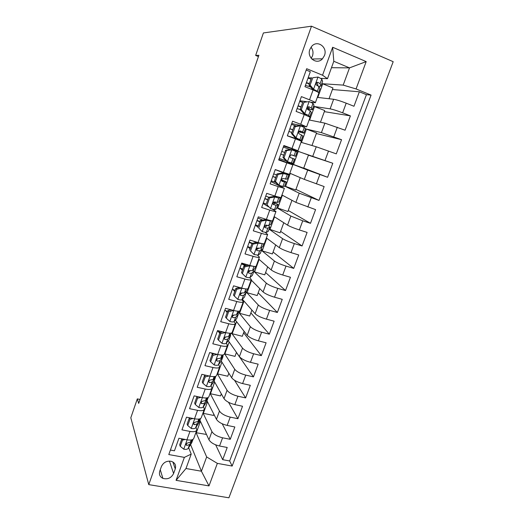 <?xml version="1.0" encoding="UTF-8"?>
<svg xmlns="http://www.w3.org/2000/svg" width="524" height="524" viewBox="0 0 524 524"><rect width="100%" height="100%" fill="white"/><g stroke="black" fill="none" stroke-linecap="round" stroke-linejoin="round"><path stroke-width="0.79" d="M309.874 49.426C306.527 57.725 316.83 65.297 322.463 58.806L324.454 55.564C327.913 47.225 317.315 39.49 311.682 46.367L309.874 49.426M311.184 58.328L312.468 55.95C313.496 52.695 313.018 49.78 311.02 47.193M228.909 497.8L393.19 61.688L311.498 26.2L148.764 484.621L228.909 497.8M306.199 70.052L310.319 71.736L304.955 86.696L313.09 89.945L309.533 99.809C313.47 101.381 315.415 102.363 315.356 102.743L310.915 102.265M309.533 99.809L301.398 96.612L296.099 111.402L304.228 114.527L300.711 124.28L306.619 126.867L291.75 123.526M300.711 124.28L292.582 121.208L287.342 135.834L295.464 138.827L291.986 148.469L297.979 150.722L283.681 146.052M291.986 148.469L283.87 145.528L278.683 159.984L286.798 162.853L283.36 172.389L289.438 174.309L292.837 164.916M283.36 172.389L275.251 169.566L270.129 183.865L278.231 186.609L274.831 196.042L280.988 197.64L284.342 188.371M274.831 196.042L266.729 193.343L261.659 207.478L269.762 210.104L266.402 219.432C270.338 220.656 272.414 221.089 272.631 220.715L275.938 211.565M266.402 219.432L258.299 216.851L253.295 230.829L261.384 233.337L258.057 242.56C261.993 243.726 264.096 244.046 264.365 243.536L267.633 234.51M258.057 242.56L249.968 240.097L245.016 253.917L253.099 256.315L249.81 265.439C253.74 266.539 255.869 266.762 256.184 266.113L259.413 257.205M249.81 265.439L241.728 263.081L236.828 276.757L244.904 279.043L241.649 288.062C245.586 289.104 247.734 289.228 248.094 288.442L251.278 279.652M241.649 288.062L233.58 285.822L228.733 299.342L236.796 301.523L233.58 310.444C237.51 311.42 239.684 311.452 240.097 310.536L243.234 301.857M233.58 310.444L225.517 308.308L220.722 321.684L228.778 323.76L225.595 332.583C229.525 333.5 231.719 333.434 232.178 332.393L235.283 323.825M225.595 332.583L217.545 330.559L212.803 343.79L220.846 345.755L217.696 354.486C221.626 355.344 223.84 355.187 224.344 354.014L227.409 345.565M217.696 354.486L209.659 352.56L204.963 365.647L212.999 367.514L209.882 376.153C213.812 376.953 216.052 376.704 216.595 375.407L219.615 367.069M209.882 376.153L201.851 374.333L197.214 387.282L205.238 389.037L202.153 397.585C206.076 398.332 208.336 397.998 208.932 396.583L211.912 388.349M202.153 397.585L194.135 395.862L189.544 408.674L197.555 410.338L194.509 418.794C198.426 419.488 200.705 419.069 201.34 417.53L204.281 409.401M194.509 418.794L186.498 417.176L181.952 429.85L189.957 431.416C193.873 432.077 196.166 431.599 196.828 429.994L196.042 427.198M199.945 420.261L208.952 439.787C210.746 442.662 214.277 444.738 219.549 446.016L227.219 447.476L222.687 459.679L215.678 444.856M202.991 412.964L211.938 431.625C213.759 434.448 217.309 436.505 222.582 437.802L230.252 439.302L222.209 423.778M230.252 439.302L234.837 426.975L227.161 425.416C221.875 424.099 218.305 422.062 216.445 419.318L207.006 400.768M214.139 381.092L224.017 398.64C225.942 401.246 229.551 403.238 234.844 404.607L242.533 406.257L237.903 418.709L228.543 402.308M221.233 361.049L231.667 377.739C233.658 380.214 237.307 382.16 242.619 383.575L250.308 385.323L245.632 397.906L234.542 380.28M228.3 340.698L239.403 356.628C241.459 358.96 245.147 360.859 250.465 362.326L258.168 364.167L253.439 376.887L236.422 352.462M235.361 320.105L247.217 335.288C249.339 337.476 253.066 339.329 258.398 340.849L266.107 342.788L261.332 355.639L243.614 332.766M242.389 299.269L255.109 313.725C257.304 315.762 261.07 317.57 266.421 319.142L274.137 321.179L269.31 334.174L250.872 312.887M251.16 279.993L263.087 291.933C265.354 293.82 269.166 295.575 274.524 297.2L282.246 299.348L277.366 312.474L258.201 292.805M258.738 259.072L271.157 269.906C273.489 271.642 277.347 273.345 282.718 275.021L290.447 277.275L285.514 290.545L265.603 272.532M266.389 237.935L279.305 247.642C281.716 249.221 285.613 250.872 290.997 252.607L298.732 254.965L293.748 268.38L273.076 252.051M274.124 216.582L287.545 225.137C290.034 226.551 293.971 228.156 299.368 229.944L307.11 232.414L302.073 245.972L280.628 231.372M281.938 195.007L295.877 202.388L315.579 209.613L310.49 223.322L288.252 210.484M289.831 173.208L304.3 179.385L324.14 186.564L318.992 200.423L295.955 189.387M292.156 149.943L292.156 149.32L332.799 163.259L327.592 177.276L303.737 168.073M332.799 163.259L308.44 155.183M301.025 142.312L316.241 146.766L336.29 153.866L341.55 139.698L316.345 133.522M309.121 119.97L324.887 123.153L345.08 130.201L350.399 115.876L324.336 111.638M306.357 101.643L299.911 100.772M286.798 162.853L292.844 164.909L278.879 159.447M278.231 186.609L284.355 188.339L270.941 181.592M269.762 210.104C273.698 211.362 275.762 211.827 275.958 211.513L272.336 209.161M268.465 206.797L263.081 203.508M261.384 233.337C265.321 234.529 267.41 234.896 267.659 234.438L265.242 232.466M257.893 227.089L255.312 225.196M253.099 256.315C257.035 257.441 259.151 257.703 259.446 257.114L257.592 255.24M250.099 248.802L247.616 246.666M244.904 279.043C248.834 280.104 250.976 280.268 251.323 279.541L249.778 277.648M242.383 270.286L240.09 268M236.796 301.523C240.732 302.525 242.894 302.59 243.287 301.726L241.924 299.741M234.739 291.547L232.866 289.412M228.778 323.76C232.708 324.697 234.896 324.67 235.335 323.675L234.097 321.559M227.18 312.592L225.615 310.562M220.846 345.755C224.776 346.633 226.984 346.515 227.468 345.395L226.335 343.141M219.7 333.428L218.364 331.476M212.999 367.514C216.929 368.339 219.156 368.123 219.687 366.879L218.652 364.488M212.338 354.126L211.676 353.045M205.238 389.037C209.161 389.81 211.414 389.509 211.984 388.14L211.041 385.612M209.364 382.54L208.703 381.328M197.555 410.338C201.478 411.052 203.751 410.665 204.367 409.179L203.502 406.513M140.052 399.452L137.321 398.882L138.69 403.401L258.882 55.295L255.653 55.433L258.443 56.566M173.608 473.513L175.258 468.915C176.247 465.279 174.99 462.771 171.499 461.382C166.881 460.563 163.521 462.273 161.425 466.498L159.774 471.128C158.838 474.456 159.886 476.873 162.905 478.386C167.706 479.624 171.276 477.999 173.608 473.513L169.422 461.074M331.476 67.701L349.515 67.878L333.808 61.282L327.493 78.685L322.548 75.214L306.678 68.71L168.793 454.557L184.369 457.38L191.214 454.105L188.647 447.666M322.548 75.214L332.655 47.258L366.191 61.603L356.065 88.942L371.077 95.093L232.158 466.059L217.349 463.373L208.997 485.905L176.071 480.338L184.369 457.38M313.601 106.385L330.12 108.854C333.009 109.418 337.174 110.734 342.637 112.824L350.399 115.876M317.302 97.385L333.631 99.272L330.12 108.854M305.472 128.839L321.422 132.624L341.55 139.698M292.156 149.32L292.313 148.882M287.316 162.735L287.479 162.283L307.693 170.117L304.3 179.385M284.722 186.138L299.237 193.218L295.877 202.388M276.888 207.773L290.866 216.065L287.545 225.137M269.139 229.178L282.593 238.669L279.305 247.642M261.463 250.374L274.406 261.024L271.157 269.906M253.865 271.353L266.303 283.15L263.087 291.933M245.9 291.645L258.293 305.034L255.109 313.725M232.224 316.09L232.512 316.457M238.675 312.415L250.361 326.688L247.217 335.288M231.529 333.041L242.514 348.119L239.403 356.628M224.495 353.602L234.752 369.322L231.667 377.739M217.257 373.586L227.069 390.308L224.017 398.64M210.091 393.373L219.464 411.071L216.445 419.318M222.687 459.679L229.663 460.963L366.427 94.674L359.353 91.779L332.406 89.532M333.631 99.272C336.546 99.763 340.738 101.06 346.2 103.169L353.969 106.267L359.353 91.779M327.592 177.276L307.693 170.117M318.992 200.423L299.237 193.218M310.49 223.322L302.741 220.807L290.866 216.065M302.073 245.972L294.337 243.568C288.947 241.819 285.03 240.182 282.593 238.669M293.748 268.38L286.019 266.087C280.641 264.384 276.77 262.701 274.406 261.024M285.514 290.545L277.792 288.357C272.428 286.713 268.596 284.977 266.303 283.15M277.366 312.474L269.65 310.391C264.299 308.8 260.513 307.018 258.293 305.034M269.31 334.174L261.6 332.19C256.256 330.651 252.516 328.817 250.361 326.688M261.332 355.639L253.629 353.759C248.304 352.272 244.597 350.392 242.514 348.119M253.439 376.887L245.743 375.099C240.431 373.664 236.769 371.739 234.752 369.322M245.632 397.906L237.942 396.223C232.643 394.834 229.021 392.862 227.069 390.308M237.903 418.709L230.226 417.117C224.934 415.781 221.351 413.764 219.464 411.071M170.398 450.051L174.446 450.797L178.939 438.254L186.937 439.78C190.86 440.422 193.153 439.911 193.834 438.261L196.736 430.237M327.493 78.685L320.93 78.371M311.479 77.925L308.158 77.768M191.214 454.105L185.987 468.515L201.419 471.227L206.659 456.948L217.349 463.373M190.579 444.601L201.419 471.227L208.997 485.905M195.963 432.372L206.659 456.948M255.653 55.433L263.402 32.947L311.498 26.2M137.321 398.882L130.81 417.779L148.764 484.621M321.821 83.689L343.187 85.104L349.515 67.878L366.191 61.603M293.473 164.602L298.274 151.344L308.492 155.045L303.684 168.211L287.479 162.283M287.683 162.355L287.873 161.831M229.663 460.963L232.158 466.059M206.495 434.455L196.317 432.752L196.048 432.143M196.317 432.752L200.45 421.342M213.871 414.255L213.445 415.421L203.351 413.331L203.07 412.755M203.351 413.331L207.53 401.797M221.318 393.845L220.558 395.921L210.452 393.727L210.163 393.177M210.452 393.727L214.683 382.055M228.844 373.226L227.744 376.239L217.63 373.92L217.322 373.402M217.63 373.92L221.907 362.123M236.448 352.39L235.001 356.359L224.875 353.923L224.554 353.438M224.875 353.923L229.198 341.989M244.132 331.345L242.33 336.284L232.191 333.729L231.641 332.963M232.191 333.729L236.566 321.651M251.9 310.077L249.732 316.005L239.586 313.326L238.761 312.317M239.586 313.326L244.007 301.11M259.74 288.58L257.205 295.529L247.053 292.719L245.861 291.442M247.053 292.719L251.527 280.366M267.672 266.867L264.758 274.845L254.592 271.91L253.904 271.255M254.592 271.91L259.118 259.406M275.683 244.918L272.388 253.95L262.21 250.885L261.496 250.295M262.21 250.885L266.795 238.237M283.779 222.733L280.091 232.839L269.159 229.119M269.906 229.643L274.543 216.844M291.966 200.312L287.873 211.519L276.908 207.727M277.681 208.185L282.371 195.236M300.239 177.656L295.739 189.976L284.735 186.112M285.534 186.505L290.283 173.405M298.274 151.344L292.359 149.392M301.497 142.449L306.344 129.074L305.466 128.865M311.97 145.515L316.568 132.919L306.344 129.074M297.979 150.715L301.424 141.211L295.464 138.827M309.605 120.068L314.498 106.569L313.588 106.431M320.459 122.256L324.729 110.557L314.498 106.569M306.632 126.841L310.103 117.252L304.228 114.527M317.806 97.444L322.738 83.82L321.795 83.761M329.039 98.741L332.976 87.967L322.738 83.82M366.427 94.674L371.077 95.093M356.065 88.942L343.187 85.104M315.376 102.691L318.88 93.017C318.959 92.571 317.027 91.549 313.09 89.945M185.987 468.515L176.071 480.338M332.655 47.258L333.808 61.282M185.221 439.453L182.496 440.121L180.263 446.337L183.852 449.212C186.079 449.559 187.52 449.291 188.175 448.42L191.719 442.806L193.055 439.302M181.841 438.811L179.686 444.811L180.263 446.337M191.908 439.813L190.474 442.066L187.73 442.97C185.876 443.638 185.562 444.463 186.78 445.446L189.583 444.529L192.793 439.459M186.976 443.14L186.217 443.756M182.496 440.121L181.992 438.837M193.114 418.512L189.996 419.259L187.736 425.54L191.332 428.488C193.559 428.861 194.987 428.645 195.622 427.839L199.022 422.626L200.587 418.493M189.996 419.259L189.374 417.831L187.127 424.086L187.736 425.54M199.598 418.912L197.941 421.414L195.118 422.206C193.31 422.96 193.048 423.798 194.325 424.709L197.044 423.903L200.574 418.499M194.26 422.757L193.631 423.11M201.092 397.362L197.574 398.175L195.295 404.521L198.884 407.541C201.111 407.947 202.533 407.783 203.142 407.043L206.404 402.242L208.002 398.011M197.574 398.175L196.919 396.825L194.653 403.146L195.295 404.521M196.919 396.825L197.731 396.635M207.399 397.781L205.493 400.552L202.552 401.227C200.849 402.052 200.633 402.897 201.891 403.755L204.583 403.067L208.179 397.474M202.218 401.305L201.151 402.242L201.891 403.755M209.148 375.983L205.238 376.867L202.932 383.28L206.515 386.378C208.749 386.817 210.157 386.699 210.746 386.024L213.858 381.649L215.462 377.404M205.238 376.867L204.55 375.597L202.251 381.989L202.932 383.28M204.55 375.597L205.998 375.269M215.312 376.429L213.117 379.468L210.065 380.038C208.48 380.922 208.303 381.767 209.541 382.572L212.2 382.009L215.285 377.712L215.646 376.317M209.98 380.057L208.762 381.151L209.541 382.572M217.296 354.388L212.98 355.331L210.648 361.815L214.231 364.986C216.464 365.457 217.86 365.392 218.429 364.789L221.397 360.839L223.001 356.589M214.061 353.746L213.694 353.53M212.98 355.331L212.253 354.139L209.934 360.604L210.648 361.815M212.253 354.139L214.349 353.687M223.368 354.84L220.827 358.161L217.663 358.632C216.196 359.562 216.058 360.407 217.27 361.167L219.897 360.728L222.831 356.864L223.067 355.226M217.84 358.593L216.451 359.831L217.27 361.167M225.523 332.563L220.807 333.559L218.449 340.115L222.032 343.371C224.265 343.868 225.648 343.855 226.191 343.325L229.008 339.814L230.619 335.556M220.25 332.413L217.375 331.03M220.807 333.559L220.047 332.458L217.702 338.989L218.449 340.115M220.047 332.458L222.792 331.875M231.543 333.009L228.615 336.624L225.366 336.998C223.997 337.967 223.905 338.812 225.078 339.532L227.671 339.218L230.462 335.799L230.599 334.207M225.811 336.912L224.246 338.288M233.842 310.509L228.713 311.557L226.335 318.186L229.912 321.52C232.145 322.05 233.521 322.09 234.038 321.631L236.697 318.572L238.315 314.302M233.455 315.494L233.128 315.14M227.573 311.492L224.835 310.221M228.713 311.557L227.92 310.536L225.549 317.138L226.335 318.186M227.92 310.536L231.32 309.848M239.488 311.06L236.488 314.858L233.16 315.134C231.89 316.129 231.831 316.974 232.977 317.668L235.538 317.485L238.171 314.511L238.178 312.966M233.887 315.022L232.132 316.516M241.695 288.076L236.71 289.313L234.307 296.014L237.876 299.427C240.11 299.997 241.472 300.095 241.964 299.708L244.472 297.108L246.097 292.824M240.942 294.049L240.405 293.578M235.138 290.44L232.368 289.196M241.892 288.298L245.278 288.848M236.71 289.313L235.879 288.383L233.481 295.058L234.307 296.014M235.879 288.383L239.933 287.584M247.524 288.875L246.896 290.407L244.439 292.857L241.053 293.027C239.874 294.049 239.841 294.894 240.955 295.562L243.483 295.51L245.959 293.001L245.802 291.501M237.68 286.962L239.141 287.742M242.088 292.923L240.123 294.508M249.444 265.334L249.994 265.845L244.793 266.834L242.363 273.6L245.933 277.104C248.166 277.707 249.516 277.851 249.981 277.543L252.326 275.414L253.95 271.118M242.776 269.172L239.979 267.961M249.994 265.845L253.996 266.395L252.483 270.626L249.044 270.685C247.944 271.72 247.937 272.565 249.024 273.22L251.513 273.305L254.022 270.928L253.446 269.794M244.793 266.834L243.922 265.989L241.499 272.729L242.363 273.6M243.922 265.989L248.638 265.098M246.444 265.511L241.61 263.415M255.64 266.447L254.775 268.642L252.483 270.626M241.44 263.899L245.474 265.694M250.465 270.613L248.206 272.27M252.968 244.099L252.057 243.346L257.245 242.402L258.175 243.149L252.968 244.099L250.505 250.944L254.075 254.526L258.083 255.142L260.264 253.492L261.895 249.182M254.075 254.526L250.505 250.944M250.498 247.688L247.675 246.496M257.245 242.402L258.692 242.75M258.175 243.149L262.452 243.66M252.057 243.346L249.607 250.164M263.854 243.778L262.74 246.647L260.618 248.147L257.133 248.101C256.105 249.149 256.125 249.994 257.179 250.629L259.635 250.858L261.954 249.031L261.063 247.832M252.411 243.28L249.286 242.009M249.142 242.396L251.972 243.581M259.013 248.114L256.393 249.791M256.295 242.573L252.981 241.014M261.227 221.121L260.277 220.46L265.354 219.569L266.454 220.204L261.227 221.121L258.745 228.038L262.301 231.706L266.277 232.492L268.288 231.333L269.925 227.016M262.301 231.706L258.745 228.038M258.299 225.975L255.443 224.816M265.485 219.549L267.744 219.844M266.454 220.204L270.404 221.076L271.15 220.722M260.277 220.46L257.801 227.351M272.153 220.859L270.79 224.416L268.832 225.425L265.327 225.261C264.365 226.316 264.397 227.161 265.426 227.796L267.843 228.163L269.821 227.095L268.308 225.444M259.904 221.501L257.042 220.375M256.93 220.669L259.786 221.822M266.251 225.006L267.057 225.851L264.692 227.082M262.688 220.034L257.873 218.049M269.585 197.882L268.589 197.312L273.81 196.441L274.818 197.004L269.585 197.882L267.07 204.877L270.626 208.637L274.556 209.6L276.397 208.938L278.034 204.609M270.626 208.637L267.07 204.877M266.179 204.032L263.297 202.906M273.81 196.441L275.748 196.965L276.927 196.716M274.818 197.004L278.735 198.052L280.432 197.666M268.589 197.312L266.087 204.288M280.543 197.679L278.925 201.95L277.144 202.447L274.773 201.917L273.62 202.166C272.709 203.227 272.755 204.078 273.764 204.707L276.141 205.218L278.067 204.53L273.731 202.087M267.764 199.624L264.875 198.517M264.803 198.72L267.685 199.841M273.423 202.336L275.139 203.476L273.102 204.131M268.858 197.273L265.753 196.068M278.034 174.381L277 173.916L282.095 173.103L283.281 173.549L278.034 174.381L275.486 181.461L279.043 185.306L282.934 186.452L284.591 186.302L286.235 181.959M279.043 185.306L277.917 184.703L274.465 180.963L275.486 181.461M275.938 182.555L271.236 180.767M282.226 173.084L285.862 173.804L275.238 169.606M283.281 173.549L288.809 174.859L277.399 170.313M277 173.916L274.465 180.963M288.796 174.892L287.237 179.188L283.215 178.546L282.01 178.808C281.146 179.883 281.205 180.728 282.194 181.363L284.532 182.024L286.255 181.92L281.434 179.719M275.709 177.512L272.794 176.424M272.755 176.536L275.67 177.623M281.395 179.896L283.314 180.865L281.637 180.931M276.633 174.937L273.711 173.857M286.576 150.624L285.495 150.257L290.61 149.478L291.842 149.825L286.576 150.624L284.001 157.776L287.552 161.72L292.949 163.429L294.527 159.067L290.375 157.554M287.552 161.72L286.471 161.307L282.94 157.377L284.001 157.776M286.091 160.875L279.259 158.392M291.842 149.825L297.108 151.927L295.529 156.303L291.75 154.907L290.506 155.189C289.68 156.263 289.752 157.121 290.715 157.757L294.527 159.067M290.191 149.543L283.301 147.113M285.495 150.257L282.94 157.377M283.733 155.163L280.792 154.108L283.733 155.169M281.755 151.41L284.702 152.464L281.761 151.403M291.383 154.849L295.523 156.309M290.401 157.573L291.573 158.006L290.519 157.659M291.547 154.855L292.569 155.248L291.416 154.849M295.215 126.592L294.095 126.323L299.348 125.57L300.488 125.839L295.215 126.592L292.608 133.83L296.152 137.864L301.293 140.373L288.606 136.299M296.152 137.864L295.032 137.55L298.326 139.312L287.362 135.775M300.488 125.839L304.274 127.45L305.472 128.629L303.92 133.129M296.302 126.009L291.449 124.378M294.095 126.323L291.508 133.535L292.608 133.83M295.032 137.55L291.508 133.535M298.719 131.799L303.9 133.175L302.63 131.989L300.376 131.007L299.099 131.301C298.307 132.382 298.392 133.247 299.335 133.889L302.892 135.965L301.307 140.34M289.857 128.825L292.824 129.854M288.914 131.452L291.881 132.474M299.669 130.98L300.927 132.113L298.811 131.635M292.87 129.736L289.89 128.721M303.953 102.291L309.239 101.577L303.953 102.291L301.32 109.608L304.857 113.741L308.616 115.45L309.697 116.878M304.857 113.741L303.691 113.531L305.558 114.376L306.33 115.352M309.239 101.577L312.979 103.379L313.987 105.121L312.402 109.706M302.695 102.383L299.682 101.401M302.787 102.128L300.167 109.418L301.32 109.608M303.691 113.531L300.167 109.418M307.346 108.913L312.37 109.791L311.315 107.977L309.108 106.831L307.791 107.138C307.038 108.226 307.123 109.097 308.053 109.745L310.267 110.872L311.335 112.437L309.782 116.931M298.038 105.999L301.038 107.001M297.121 108.553L300.331 109.608M308.204 106.863L309.376 108.723L307.267 108.514M301.117 106.772L298.11 105.789M312.789 77.709L318.094 77.041L312.789 77.709L310.123 85.117L313.653 89.342L317.367 91.248L317.721 92.041M313.653 89.342L312.448 89.237L314.439 90.501M318.094 77.041L321.782 79.045L322.594 81.344L320.976 86.021M311.053 79.117L308.007 78.174M311.577 77.657L308.931 85.026L310.123 85.117M312.448 89.237L308.931 85.026M318.618 86.237L320.93 86.146L320.099 83.689L317.937 82.379L316.588 82.7C315.861 83.794 315.959 84.672 316.869 85.333L319.044 86.617L319.915 88.746L318.599 92.584M306.304 82.923L309.337 83.899M305.42 85.405L310.549 86.964M316.869 82.484L317.924 85.071L316.699 85.229M309.455 83.558L306.422 82.609M324.887 123.153L321.422 132.624M316.241 146.766L312.808 156.139M211.938 431.625L208.952 439.787M222.582 437.802L219.549 446.016M346.2 103.169L342.637 112.824M337.312 127.221L333.788 136.771M328.528 151.01L325.037 160.449M319.837 174.531L316.391 183.872M311.243 197.797L307.83 207.032M302.741 220.807L299.368 229.944M294.337 243.568L290.997 252.607M286.019 266.087L282.718 275.021M277.792 288.357L274.524 297.2M269.65 310.391L266.421 319.142M261.6 332.19L258.398 340.849M253.629 353.759L250.465 362.326M245.743 375.099L242.619 383.575M237.942 396.223L234.844 404.607M230.226 417.117L227.161 425.416M189.957 431.416L186.937 439.78M172.868 461.971L175.258 468.915M187.127 439.819L183.767 449.14M192.963 439.361L191.719 442.806M189.583 444.529L188.175 448.42M191.234 439.964L190.474 442.066M186.184 443.808L186.832 445.452M194.692 418.833L191.24 428.416M200.417 418.768L199.022 422.626M197.044 423.903L195.622 427.839M198.793 419.062L197.941 421.414M193.625 423.123L194.325 424.709M202.343 397.624L198.793 407.469M207.812 398.345L206.404 402.242M204.583 403.067L203.142 407.043M206.43 397.945L205.493 400.552M210.072 376.193L206.43 386.299M215.285 377.712L213.858 381.649M212.2 382.009L210.746 386.024M214.152 376.605L213.117 379.468M217.886 354.532L214.146 364.907M222.831 356.864L221.397 360.839M219.897 360.728L218.429 364.789M221.953 355.036L220.827 358.161M225.785 332.629L221.94 343.286M230.462 335.799L229.008 339.814M227.671 339.218L226.191 343.325M229.839 333.231L228.615 336.624M224.239 338.314L225.078 339.532M233.756 310.529L229.82 321.435M238.171 314.511L236.697 318.572M239.409 311.086L239.101 311.944M235.538 317.485L234.038 321.631M237.811 311.197L236.488 314.858M232.132 316.581L232.977 317.668M241.767 288.324L237.791 299.342M245.959 293.001L244.472 297.108M247.446 288.894L246.896 290.407M243.483 295.51L241.964 299.708M245.867 288.914L244.439 292.857M240.13 294.632L240.955 295.562M249.863 265.871L245.841 277.013M253.826 271.268L252.326 275.414M255.568 266.461L254.775 268.642M251.513 273.305L249.981 277.543M248.245 272.454L249.024 273.22M258.05 243.175L253.983 254.441M261.777 249.3L260.264 253.492M263.775 243.784L262.74 246.647M259.635 250.858L258.083 255.142M262.17 243.85L260.618 248.147M256.485 250.046L257.179 250.629M266.323 220.231L262.216 231.621M269.821 227.095L268.288 231.333M272.08 220.853L270.79 224.416M267.843 228.163L266.277 232.492M270.404 221.076L268.832 225.425M264.849 227.383L265.426 227.796M274.694 197.024L270.535 208.545M277.943 204.655L276.397 208.938M280.471 197.672L278.925 201.95M276.141 205.218L274.556 209.6M278.735 198.052L277.144 202.447M273.345 204.458L273.764 204.707M283.15 173.568L278.951 185.214M286.156 181.972L284.591 186.302M288.724 174.892L287.152 179.234M284.532 182.024L282.934 186.452M287.152 174.78L285.547 179.221M291.711 149.844L287.46 161.621M294.462 159.047L292.877 163.423M297.049 151.888L295.464 156.276M293.014 158.569L291.396 163.043M295.667 151.246L294.043 155.739M300.357 125.858L296.067 137.766M302.852 135.867L301.248 140.294M305.472 128.629L303.868 133.07M301.595 134.851L299.957 139.377M304.274 127.45L302.63 131.989M309.108 101.591L304.765 113.636M311.335 112.437L309.723 116.891M313.987 105.121L312.363 109.608M310.267 110.872L308.616 115.45M312.979 103.379L311.315 107.977M308.616 106.752L309.108 106.831M317.957 77.054L313.568 89.237M319.915 88.746L318.54 92.545M322.594 81.344L320.95 85.884M319.044 86.617L317.367 91.248M321.782 79.045L320.099 83.689M317.203 82.334L317.937 82.379M311.8 59.029L322.463 58.806M160.259 469.766L162.905 478.386M186.151 443.861L186.78 445.446"/></g></svg>
